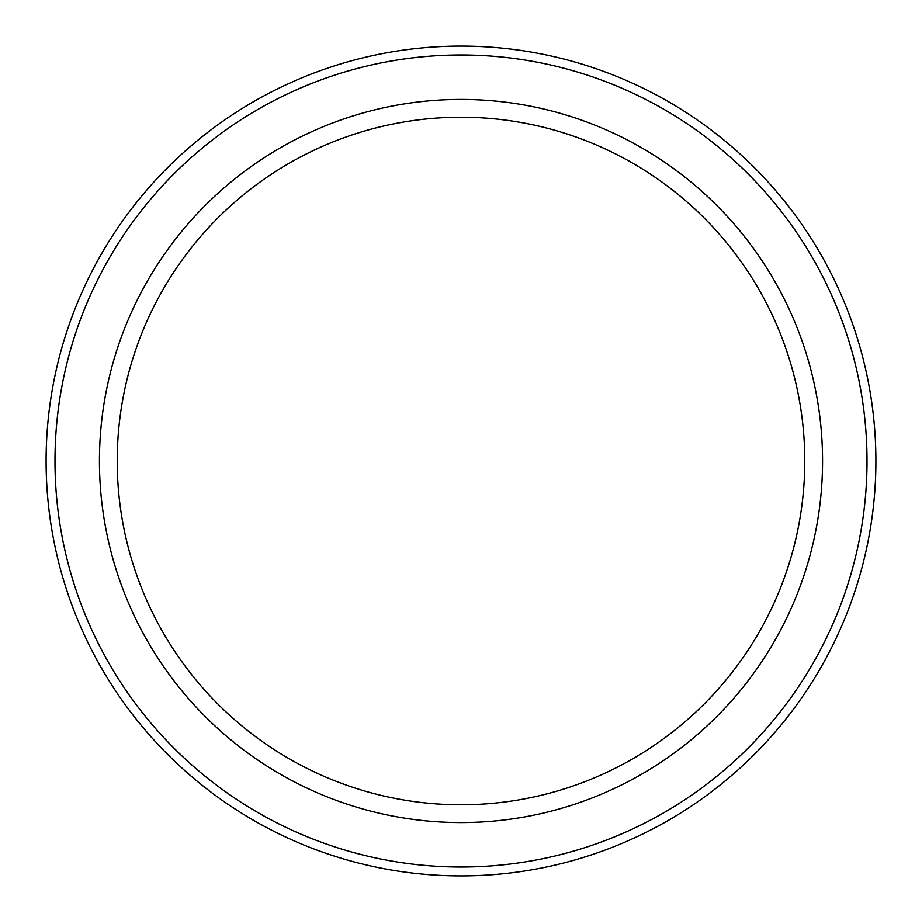 <?xml version="1.0" encoding="UTF-8"?>
<svg xmlns="http://www.w3.org/2000/svg" width="922" height="922" viewBox="0 0 922 922"><rect width="100%" height="100%" fill="white"/><g stroke="black" fill="none" stroke-linecap="round" stroke-linejoin="round"><path stroke-width="1.38" d="M804.779 461A343.779 343.779 0 0 0 461 117.221A343.779 343.779 0 0 0 117.221 461A343.779 343.779 0 0 0 461 804.779A343.779 343.779 0 0 0 804.779 461M822.562 461A361.562 361.562 0 0 0 461 99.438A361.562 361.562 0 0 0 99.438 461A361.562 361.562 0 0 0 461 822.562A361.562 361.562 0 0 0 822.562 461M867.014 461A406.014 406.014 0 0 0 461 54.986A406.014 406.014 0 0 0 54.986 461A406.014 406.014 0 0 0 461 867.014A406.014 406.014 0 0 0 867.014 461M875.9 461A414.9 414.9 0 0 0 461 46.1A414.9 414.9 0 0 0 46.1 461A414.9 414.9 0 0 0 461 875.9A414.9 414.9 0 0 0 875.9 461"/></g></svg>

